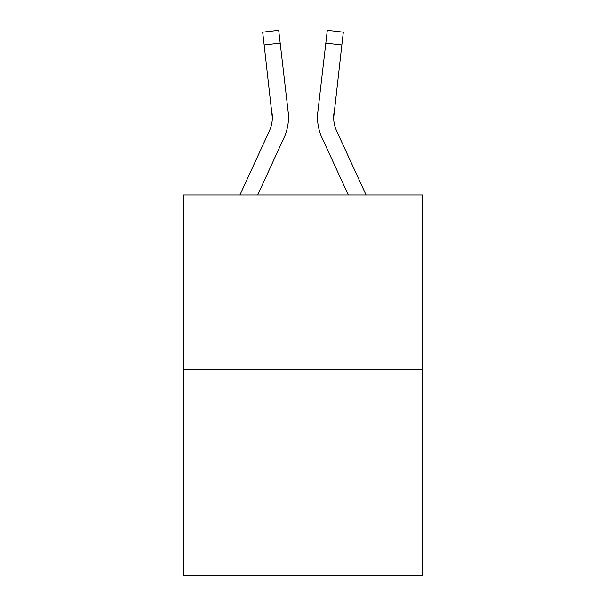 <?xml version="1.0" encoding="UTF-8"?>
<svg xmlns="http://www.w3.org/2000/svg" width="606" height="606" viewBox="0 0 606 606"><rect width="100%" height="100%" fill="white"/><g stroke="black" fill="none" stroke-linecap="round" stroke-linejoin="round"><path stroke-width="0.91" d="M422.382 369.205L422.382 194.98L183.618 194.98L183.618 575.7L422.382 575.7L422.382 369.205L183.618 369.205M257.694 194.98L284.055 137.63A48.397 48.397 0 0 0 288.161 111.837L280.184 43.117L264.155 44.98L262.671 32.163L278.692 30.3L262.671 32.163L278.692 30.3L262.671 32.163L278.692 30.3L262.671 32.163L278.692 30.3L262.671 32.163L278.692 30.3L262.671 32.163L278.692 30.3L262.671 32.163L278.692 30.3L262.671 32.163L278.692 30.3L262.671 32.163L278.692 30.3L262.671 32.163L278.692 30.3L262.671 32.163L278.692 30.3L262.671 32.163L278.692 30.3L262.671 32.163L278.692 30.3L262.671 32.163L278.692 30.3L262.671 32.163L278.692 30.3L262.671 32.163L278.692 30.3L262.671 32.163L278.692 30.3L262.671 32.163L278.692 30.3L262.671 32.163L278.692 30.3L262.671 32.163L278.692 30.3L262.671 32.163L278.692 30.3L262.671 32.163L278.692 30.3L262.671 32.163L278.692 30.3L262.671 32.163L278.692 30.3L262.671 32.163L278.692 30.3L262.671 32.163L278.692 30.3L262.671 32.163L278.692 30.3L262.671 32.163L278.692 30.3L262.671 32.163L278.692 30.3L262.671 32.163L278.692 30.3L262.671 32.163L278.692 30.3L262.671 32.163L278.692 30.3L262.671 32.163L278.692 30.3L262.671 32.163L278.692 30.3L262.671 32.163L278.692 30.3L262.671 32.163L278.692 30.3L262.671 32.163L278.692 30.3L262.671 32.163L278.692 30.3L262.671 32.163L278.692 30.3L262.671 32.163L278.692 30.3L262.671 32.163L278.692 30.3L262.671 32.163L278.692 30.3L262.671 32.163L278.692 30.3L280.184 43.117M287.933 109.898L288.161 111.837M348.306 194.98L321.945 137.63A48.397 48.397 0 0 1 317.839 111.837L327.308 30.3L343.329 32.163L341.845 44.98L325.816 43.117M317.521 117.882L317.605 120.268L317.521 117.882M366.062 194.98L336.603 130.888A32.262 32.262 0 0 1 333.656 117.799L341.845 44.98M333.709 119.314L333.868 113.693A32.262 32.262 0 0 0 336.603 130.888A32.262 32.262 0 0 1 333.656 117.799A32.262 32.262 0 0 0 336.603 130.888A32.262 32.262 0 0 1 333.656 117.799A32.262 32.262 0 0 0 336.603 130.888A32.262 32.262 0 0 1 333.656 117.799A32.262 32.262 0 0 0 336.603 130.888A32.262 32.262 0 0 1 333.656 117.799A32.262 32.262 0 0 0 336.603 130.888A32.262 32.262 0 0 1 333.656 117.799A32.262 32.262 0 0 0 336.603 130.888A32.262 32.262 0 0 1 333.656 117.799A32.262 32.262 0 0 0 336.603 130.888A32.262 32.262 0 0 1 333.656 117.799A32.262 32.262 0 0 0 336.603 130.888A32.262 32.262 0 0 1 333.656 117.799A32.262 32.262 0 0 0 336.603 130.888A32.262 32.262 0 0 1 333.656 117.799A32.262 32.262 0 0 0 336.603 130.888A32.262 32.262 0 0 1 333.656 117.799M239.938 194.98L269.397 130.888A32.262 32.262 0 0 0 272.344 117.806L264.155 44.98M269.397 130.888A32.262 32.262 0 0 0 272.344 117.806A32.262 32.262 0 0 1 269.397 130.888A32.262 32.262 0 0 0 272.344 117.806A32.262 32.262 0 0 1 269.397 130.888A32.262 32.262 0 0 0 272.344 117.806A32.262 32.262 0 0 1 269.397 130.888A32.262 32.262 0 0 0 272.344 117.806A32.262 32.262 0 0 1 269.397 130.888A32.262 32.262 0 0 0 272.344 117.806A32.262 32.262 0 0 1 269.397 130.888A32.262 32.262 0 0 0 272.344 117.806A32.262 32.262 0 0 1 269.397 130.888A32.262 32.262 0 0 0 272.344 117.806A32.262 32.262 0 0 1 269.397 130.888A32.262 32.262 0 0 0 272.344 117.806A32.262 32.262 0 0 1 269.397 130.888A32.262 32.262 0 0 0 272.344 117.806A32.262 32.262 0 0 1 269.397 130.888A32.262 32.262 0 0 0 272.344 117.806A32.262 32.262 0 0 1 269.397 130.888A32.262 32.262 0 0 0 272.344 117.806L272.132 113.693A32.262 32.262 0 0 1 269.397 130.888M278.692 30.3L262.671 32.163M317.839 111.837L318.067 109.898"/></g></svg>
